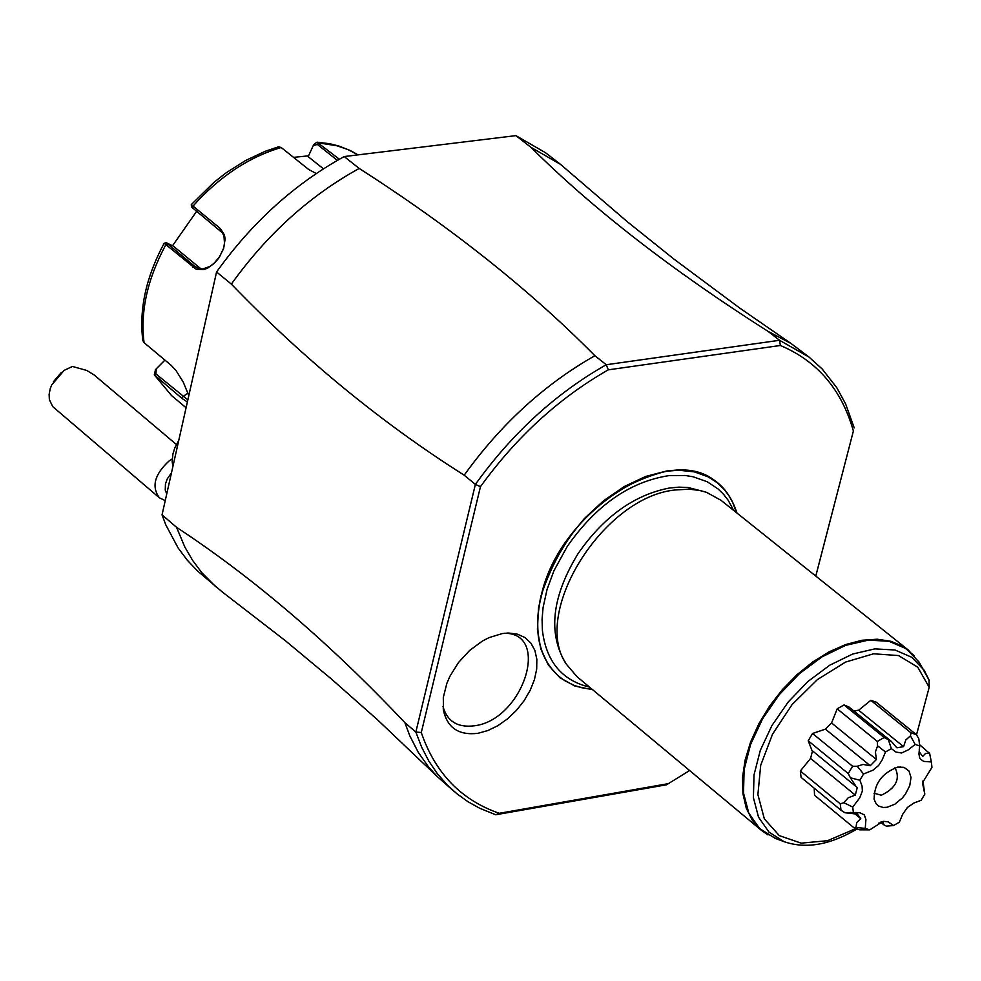 <?xml version="1.0" encoding="UTF-8"?>
<svg xmlns="http://www.w3.org/2000/svg" width="981" height="981" viewBox="0 0 981 981"><rect width="100%" height="100%" fill="white"/><g stroke="black" fill="none" stroke-linecap="round" stroke-linejoin="round"><path stroke-width="1.47" d="M215.746 586.736L201.706 572.561L192.607 560.384L184.808 546.969L176.543 527.3C253.564 577.932 329.677 643.046 404.871 722.654L409.886 735.995L418.286 752.366L428.55 766.983L437.428 776.731L377.427 719.711L331.59 679.159L285.152 640.532L222.479 592.119L197.573 570.991L187.236 560.139L178.125 547.962L165.863 524.958L162.037 514.878L216.568 271.982C252.142 222.295 294.692 183.815 344.221 156.555L515.883 135.623L545.448 152.68L560.519 164.367L627.129 221.583L674.266 259.352L739.87 308.157L791.054 343.497L768.148 331.431C672.022 270.351 592.965 208.978 530.966 147.334L560.519 164.367M815.8 576.092L853.384 431.002C841.673 389.592 817.332 361.094 780.373 345.484L608.294 369.837C559.109 397.894 516.496 436.839 480.457 486.674L421.29 732.537C435.233 773.187 461.229 800.104 499.292 813.298L495.699 814.757L666.54 784.788L689.606 770.514M515.883 135.623L530.966 147.334M780.373 345.484L779.552 340.284L606.246 364.736L594.903 355.723C529.458 289.567 450.892 227.138 359.193 168.45L344.221 156.555M791.054 343.497L808.982 357.047L779.552 340.284L768.148 331.431M216.568 271.982L231.357 284.122C267.004 234.349 309.616 195.795 359.193 168.45M176.543 527.3L162.037 514.878M594.903 355.723C544.504 384.282 500.935 424.111 464.185 475.196C381.425 422.811 303.816 359.12 231.357 284.122M464.185 475.196L475.393 484.381C512.192 433.246 555.81 393.356 606.246 364.736L608.294 369.837M475.38 484.381L415.858 732.047L421.29 732.525M404.871 722.654L415.858 732.047L421.609 747.081L428.758 760.949L437.268 773.555L447.078 784.837L456.888 793.739L467.851 801.636L479.721 808.27L495.699 814.77M437.428 776.731L454.289 791.581M815.775 576.068L853.384 431.002M499.292 813.298L668.968 783.537M592.696 689.766L574.952 686.075L559.955 677.761L548.379 665.13L540.739 648.748L537.416 629.287L538.569 607.607L544.161 584.676L553.958 561.512L567.545 539.158L584.308 518.618L603.487 500.825L624.21 486.564L645.559 476.484L666.565 471.003C703.144 466.981 726.602 480.997 736.939 513.038M502.284 633.567L508.698 633.027L517.453 634.167L524.958 637.564L530.844 643.058L534.866 650.378L536.84 659.207L536.693 669.116L534.412 679.686L530.132 690.416L524.026 700.826L516.386 710.44L507.545 718.84L497.907 725.646L487.9 730.538L477.992 733.298C458.973 735.615 447.471 728 443.473 710.477L443.302 697.454L446.87 683.303L449.985 676.167L458.556 662.445L469.666 650.428L482.394 641.059L489.053 637.613L502.284 633.567M808.982 357.047L822.127 368.93L836.83 387.753L845.622 403.927L854.218 427.912M480.457 486.674L475.393 484.381M558.949 676.449L558.876 676.387C539.01 658.521 533.063 631.69 540.997 595.908C563.413 528.452 605.191 486.883 666.32 471.211L678.815 470.23L694.34 471.873L708.123 476.815L717.148 482.652M592.242 689.385L581.598 687.718L574.167 685.388L565.105 680.9L559.035 676.522C539.17 658.656 533.21 631.825 541.156 596.031C558.827 511.297 670.697 439.905 717.234 482.713L717.074 482.578M736.486 512.671L732.721 502.579L728.957 495.761L724.419 489.654L717.234 482.713M589.507 687.105C561.929 680.385 546.233 661.501 542.407 630.452L542.076 619.269L543.082 607.533L547.104 589.238L553.995 570.648L567.288 546.392C595.982 505.338 629.814 481.769 668.772 475.65L685.167 475.491L692.929 476.717L707.215 481.745L718.153 489.016L723.524 494.277L728.172 500.261L733.702 510.451M565.755 663.119L563.204 658.778C548.171 629.581 553.137 594.511 578.116 553.554C603.756 516.705 634.204 494.853 669.447 488.011L678.999 487.14L688.098 487.52L705.449 491.984M919.737 663.131L908.296 650.047L721.06 500.335L706.688 492.401L700.446 490.598L689.275 489.151L674.83 490.01C602.788 497.355 530.807 613.419 566.405 664.247L577.073 676.743L761.244 830.208L752.439 820.472L746.271 808.16L742.924 793.666L742.531 777.442L745.131 760.005L750.624 741.93L758.84 723.794L769.533 706.173L782.36 689.668L796.879 674.805L812.624 662.052L829.104 651.85L845.745 644.517L862.041 640.262L877.161 639.22L890.956 641.292L903.035 646.405L914.206 655.688M929.301 680.593L919.062 662.052L906.309 648.76L889.056 641.28L868.381 640.115L845.573 645.388L822.103 656.792L799.49 673.604L779.196 694.756L762.531 718.889L750.588 744.407L744.113 769.68L743.512 793.077L748.797 813.114L759.576 828.516L775.162 838.35L784.126 841.686L768.994 832.121L758.521 817.148L753.408 797.676L754.009 774.929L760.312 750.355L771.937 725.535L788.148 702.077L807.89 681.501L829.877 665.13L852.697 654.033L874.856 648.882L894.966 649.998L911.729 657.258L924.127 670.17L929.019 679.98L929.191 687.289L916.499 734.879M870.821 700.336L876.131 702.126L916.328 734.622L911.03 732.844L870.821 700.336L858.633 710.219L853.764 710.918M891.349 748.626L888.357 739.686L891.288 741.354L848.921 706.982L844.016 704.934L837.185 708.822L831.569 722.972L825.413 729.141L812.538 733.506L808.221 740.802L811.961 750.428L856.229 786.713L850.392 777.786L859.859 780.226L862.078 786.088L862.373 791.054L859.761 797.786L852.759 807.093L853.372 812.538L859.969 812.795L864.347 814.917L865.916 819.65L865.23 828.405L869.767 829.865L883.182 821.33L888.099 821.808L893.532 825.548L899.332 822.201L902.704 814.242L907.4 807.449L913.851 803.034L921.11 800.324L924.789 794.132L922.459 782.777L931.95 767.4L931.374 761.955L923.612 761.379L919.884 758.595L918.939 754.119L919.688 745.952L915.163 744.432L908.173 749.913L901.551 752.991L895.984 752.059L891.349 748.626L885.512 751.961L882.115 759.993L878.645 765.45L872.845 770.257L863.562 773.984L859.859 780.226M812.526 750.894L810.564 758.411L800.337 770.992L801.085 777.369L840.999 810.245L844.96 812.746L853.372 812.538M814.242 788.209L814.524 795.26L854.39 828.123L859.724 829.84L869.767 829.865M919.688 745.952L918.792 738.632L916.328 734.622M919.246 749.03L919.393 751.937L922.692 756.437L925.573 753.396L929.62 753.469L931.374 761.955M919.43 744.53L929.62 753.469M922.937 780.925L924.789 794.132M893.532 825.548L886.383 826.149L883.734 824.739L883.354 822.568L878.829 823.096M865.23 828.405L855.972 827.449L854.39 828.123M855.972 827.449L856.72 822.544L860.766 818.645L855.187 814.058M860.766 818.645L857.419 814.169L844.96 812.746M840.999 810.245L840.276 803.856L800.337 770.992M852.759 807.093L843.819 802.691L840.276 803.856M843.819 802.691L848.234 797.749L855.285 795.101L810.564 758.411M855.285 795.101L857.284 787.535L856.229 786.713M808.221 740.802L848.258 773.58L850.392 777.786M848.258 773.58L852.599 766.259L812.538 733.506M863.562 773.984L857.235 766.259L852.599 766.259M857.235 766.259L862.998 764.444L870.245 765.72L825.413 729.141M870.245 765.72L876.425 759.515L831.569 722.972M876.425 759.515L875.395 752.01L877.578 745.854L885.512 751.961M837.185 708.822L877.333 741.44L877.578 745.854M877.333 741.44L884.188 737.528L844.016 704.934M888.357 739.686L884.188 737.528M891.288 741.354L896.855 747.816L903.562 746.639L858.633 710.219M903.562 746.639L905.819 739.944L910.442 735.824L915.163 744.432M911.03 732.844L910.442 735.824M887.106 807.265L894.917 804.162L902.287 798.056L905.389 794.193L909.73 785.707L911.018 777.492L908.995 770.992L904.028 767.363L897.799 767.093C881.993 772.991 874.108 783.758 874.157 799.368L876.131 803.77L878.645 806.039L883.133 807.473L887.106 807.265M874.01 793.2L881.33 795.223C895.665 788.295 900.35 779.392 895.395 768.479L894.623 767.951M443.007 706.602C447.287 721.489 457.784 727.89 474.497 725.781C522.64 720.005 551.175 633.579 504.798 633.236M316.25 173.539L308.745 169.529L281.204 147.506L278.445 146.831L265.164 151.307L245.373 160.614L226.145 172.815L213.883 182.417L191.283 204.637L220.259 228.475L224.428 234.876L225.115 239.094L223.607 248.647L218.763 258.089L215.44 262.185L207.714 268.132L203.68 269.616L196.114 269.186L164.17 243.227L166.341 242.724L173.539 246.305L201.08 268.941M164.158 243.251C146.083 276.887 138.971 309.285 142.821 340.444L144.06 342.651L171.099 365.263L175.82 370.229L183.177 381.928L188.818 395.613M187.383 401.989L182.135 398.531L154.311 374.877L155.525 369.579L164.98 360.137M191.27 204.661L191.528 206.832L192.816 208.095L222.429 232.865L223.975 236.09L224.539 243.987L223.57 248.328L219.56 256.826L213.515 263.864L210.032 266.427L202.846 268.929L199.437 268.708L194.814 266.44L166.341 242.724M187.862 399.868L155.905 373.933L156.249 368.966M293.552 157.377L308.549 155.832L313.687 144.624L316.973 142.184L339.377 159.229M313.687 144.624L313.209 145.74L317.292 144.403L337.366 160.369M155.525 369.579L164.918 360.088M172.509 245.777L196.691 211.246M308.549 155.832L313.209 145.74M308.193 156.666L323.423 168.818M174.324 460.126L176.359 451.101M171.491 472.768L167.248 478.912L165.458 483.878L165.249 490.108L166.745 493.909M165.237 500.604L159.437 497.845C151.27 486.699 154.508 474.387 169.124 460.923L172.215 458.912M176.384 444.503L94.102 374.926L86.708 370.438L72.459 366.465L64.133 370.364L51.686 384.969L50.227 388.77L49.124 394.411L49.369 399.647L52.716 406.612L159.437 497.845M53.317 381.879L61.325 372.461M172.877 466.613L172.166 461.45L172.938 453.896L174.777 448.023L178.763 440.359M767.951 834.856L761.244 830.208L776.351 838.792M855.628 828.651L827.51 840.705L801.146 843.145L779.319 835.628L764.346 818.877L757.896 794.598L760.692 765.327L772.513 734.205L792.096 704.566L817.345 679.637L845.524 662.089L873.581 653.787L898.522 655.566L917.726 667.166L929.191 687.289M281.204 147.506C248.72 157.132 219.29 176.69 192.914 206.194L192.816 208.095M167.567 244.036L165.728 244.907C147.371 279.094 140.148 311.676 144.06 342.651M155.905 373.933L155.157 375.882L171.577 395.576L154.311 374.877M220.259 228.475L220.149 230.376M192.963 267.31L194.814 266.44L197.892 268.242M182.135 398.531L182.895 396.582L188.021 393.136M358.028 154.875L347.948 149.566L336.937 145.764L318.935 142.956L317.292 144.403M784.126 841.686C805.842 849.166 830.085 844.96 856.854 829.08M881.269 822.716L883.734 824.739M918.939 754.119L918.927 753.482M856.315 812.489L855.518 812.476M851.177 812.452L850.196 812.452M881.441 821.833L880.766 822.115M922.459 782.777L922.765 781.501M930.356 756.952L929.571 753.065M900.031 766.86L900.705 766.848M874.022 798.718L874.157 799.368M506.895 633.076L508.698 633.027M443.216 708.699L443.473 710.477M186.083 407.765L171.577 395.576M316.973 142.184L329.702 143.729L338.788 145.997L350.168 150.461L358.065 154.863"/></g></svg>
